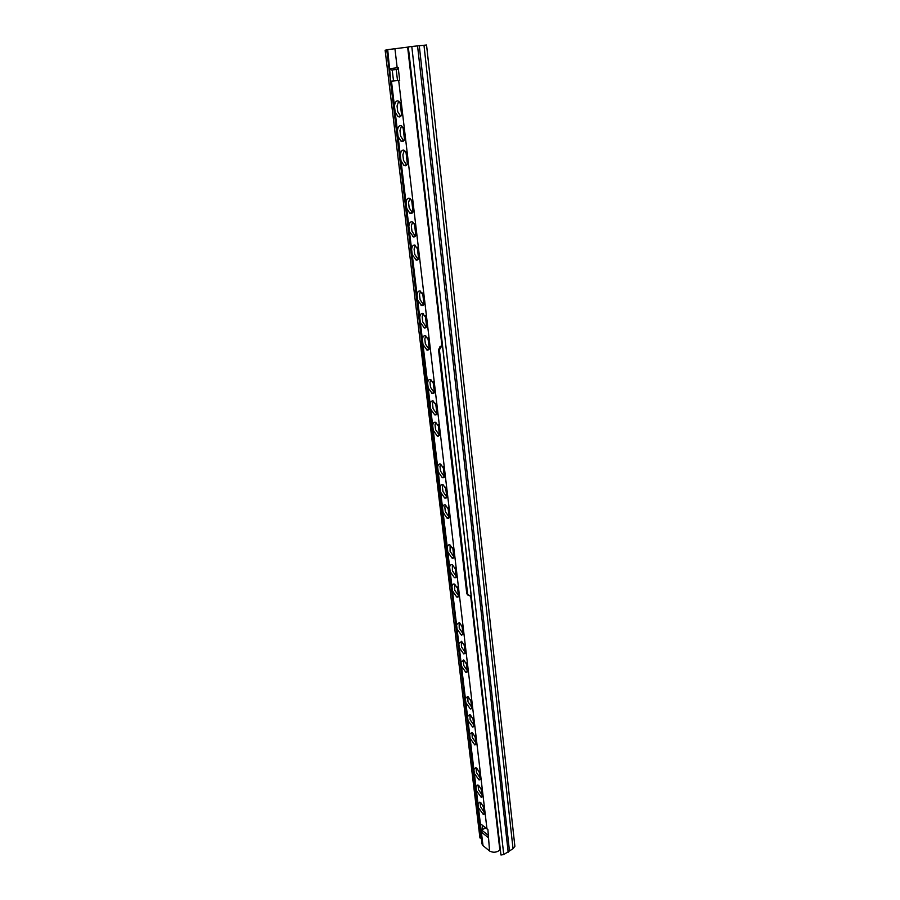 <?xml version="1.0" encoding="UTF-8"?>
<svg xmlns="http://www.w3.org/2000/svg" width="900" height="900" viewBox="0 0 900 900"><rect width="100%" height="100%" fill="white"/><g stroke="black" fill="none" stroke-linecap="round" stroke-linejoin="round"><path stroke-width="1.35" d="M391.466 81.18L390.803 81.236L387.697 49.635L386.73 49.804L482.006 843.952L482.996 845.617L391.466 81.18L399.701 80.347L393.514 80.91L392.209 69.953M500.287 849.712L499.86 850.084C496.507 852.592 493.076 852.896 489.566 850.995L482.996 845.617M480.746 831.409L482.749 829.361L482.243 825.176M485.741 827.966L482.749 829.361M480.161 802.305L480.499 806.738L484.954 813.33M478.147 785.137L478.474 789.694L482.906 796.23M476.111 767.801L476.415 772.47L480.836 778.961M471.983 732.589L472.252 737.494L476.64 743.895M469.89 714.701L470.137 719.741L474.502 726.097M467.775 696.634L468 701.809L472.343 708.109M463.489 659.936L463.669 665.37L467.955 671.58M461.306 641.284L461.464 646.864L465.716 653.018M459.113 622.44L459.236 628.166L463.466 634.264M454.646 584.145L454.714 590.164L458.876 596.16M450.191 571.624L454.343 577.586C455.816 578.07 456.716 577.249 457.031 575.134L456.502 570.645L452.363 564.683L452.407 570.859L456.548 576.81M447.851 552.094L451.946 558C453.465 558.506 454.387 557.651 454.714 555.457L454.174 550.924L450.09 545.029L450.09 551.351L454.185 557.235M445.433 505.035L444.814 507.094L445.365 511.684L449.381 517.466M440.685 492.233L444.634 497.959C446.265 498.51 447.244 497.565 447.593 495.124L447.041 490.444L443.059 484.706L442.406 486.877L442.957 491.524L446.94 497.25M440.685 464.152L439.976 466.447L440.539 471.15L444.465 476.82M435.836 422.359L435.026 424.912L435.6 429.716L439.436 435.262M433.373 401.108L432.517 403.785L433.091 408.645L436.882 414.146M430.886 379.609L429.975 382.433L430.56 387.338L434.295 392.782M425.812 335.869L424.8 338.985L425.396 344.002L429.03 349.324M423.236 313.627L422.168 316.879L422.764 321.964L426.353 327.229M420.637 291.116L419.501 294.536L420.109 299.678L423.63 304.875M415.339 245.306L414.09 249.041L414.709 254.306L418.106 259.38M412.65 221.996L411.334 225.9L411.964 231.221L415.305 236.239M409.916 198.405L408.544 202.489L409.185 207.866L412.459 212.816M404.37 150.379L402.863 154.811L403.515 160.324L406.665 165.15M401.546 125.921L399.971 130.545L400.635 136.125L403.706 140.884M398.689 101.171L397.046 105.986L397.721 111.634L400.725 116.325M478.451 807.671L483.277 814.41L485.066 812.812L484.605 808.898L480.859 802.732L479.79 802.159L477.99 803.779M489.566 850.995L487.879 829.485L480.375 823.691M476.415 790.616L481.196 797.299L483.041 795.645L482.569 791.685L478.811 785.543L477.799 785.014L475.942 786.69M474.345 773.381L479.093 780.008L480.994 778.298L480.521 774.304L476.752 768.173L475.796 767.678L473.873 769.41M470.16 738.394L474.806 744.896L476.843 743.074L476.359 738.99L472.556 732.915L471.724 732.488L469.676 734.332M468.034 720.619L472.624 727.076L474.728 725.186L474.244 721.069L470.43 715.005L469.665 714.611L467.539 716.524M465.885 702.675L470.43 709.065L472.601 707.119L472.106 702.945L468.281 696.904L467.572 696.555L465.39 698.535M461.52 666.202L465.952 672.48L468.27 670.399L467.764 666.146L463.905 660.15L461.014 661.984M459.293 647.685L463.68 653.906L466.065 651.746L465.559 647.449L461.689 641.475L458.786 643.421M457.054 628.976L461.385 635.13L463.849 632.903L463.331 628.56L459.45 622.609L456.536 624.656M452.509 590.94L456.716 596.97C458.145 597.431 459.022 596.633 459.326 594.596L458.798 590.153L454.601 584.134C453.15 583.673 452.272 584.471 451.98 586.541M452.363 564.683C450.866 564.199 449.966 565.031 449.662 567.169M450.09 545.029C448.549 544.511 447.626 545.366 447.311 547.594M443.104 512.404L447.075 518.175C448.673 518.738 449.651 517.826 449.989 515.464L449.449 510.817L445.478 505.046C443.858 504.495 442.879 505.406 442.553 507.803M443.059 484.706C441.428 484.178 440.46 485.145 440.123 487.575M438.244 471.836L442.204 477.529C443.835 478.035 444.825 477.056 445.162 474.57L444.611 469.834L440.618 464.13C438.986 463.646 438.007 464.647 437.681 467.134M433.282 430.358L437.265 435.983C438.907 436.41 439.897 435.341 440.235 432.765L439.661 427.916L435.634 422.28C434.002 421.886 433.024 422.978 432.697 425.554M430.751 409.275L434.756 414.866C436.399 415.249 437.389 414.135 437.726 411.502L437.152 406.609L433.114 401.006C431.471 400.657 430.493 401.794 430.166 404.415M428.197 387.956L432.214 393.502C433.868 393.851 434.858 392.681 435.195 390.004L434.61 385.054L430.549 379.485C428.906 379.181 427.928 380.363 427.613 383.04M423.011 344.576L427.05 350.055C428.715 350.303 429.705 349.043 430.031 346.264L429.435 341.19L425.351 335.711C423.697 335.498 422.719 336.78 422.404 339.548M420.368 322.515L424.429 327.949C426.082 328.151 427.084 326.846 427.41 324.022L426.803 318.881L422.707 313.447C421.054 313.279 420.064 314.606 419.76 317.43M417.69 300.206L421.774 305.595C423.439 305.752 424.429 304.391 424.755 301.511L424.136 296.314L420.03 290.925C418.365 290.801 417.386 292.185 417.082 295.054M412.256 254.79L416.363 260.1C418.039 260.156 419.029 258.694 419.355 255.701L418.725 250.38L414.574 245.081C412.909 245.059 411.93 246.544 411.626 249.525M409.489 231.694L413.618 236.947C415.282 236.947 416.284 235.429 416.599 232.391L415.969 227.014L412.841 222.097L411.806 221.749C410.13 221.782 409.151 223.324 408.848 226.361M406.688 208.316L409.781 213.165L410.827 213.525C412.504 213.48 413.505 211.905 413.82 208.8L413.179 203.355L410.108 198.518L409.005 198.146C407.329 198.236 406.339 199.822 406.046 202.916M400.995 160.718L403.954 165.442L405.157 165.825C406.845 165.679 407.846 163.991 408.15 160.763L407.498 155.194L404.55 150.48L403.29 150.086C401.603 150.278 400.624 151.987 400.331 155.205M398.093 136.496L400.995 141.154L402.277 141.547C403.965 141.345 404.966 139.59 405.27 136.305L404.606 130.669L401.715 126.022L400.376 125.617C398.7 125.865 397.71 127.631 397.429 130.905M395.156 111.983L398.002 116.573L399.353 116.978C401.051 116.707 402.041 114.907 402.345 111.555L401.67 105.851L398.858 101.272L397.44 100.845C395.752 101.16 394.762 102.994 394.481 106.324M387.697 49.635L408.218 47.07M389.306 68.704L391.455 70.043L389.97 68.625L398.205 67.657L399.701 80.347M390.803 81.236L393.514 80.91M386.752 49.995L385.121 50.197L479.936 837.934L481.32 838.249M500.738 853.661L500.963 855L503.764 854.55L513.045 848.689L514.879 846.315L426.544 45L411.784 46.485L408.206 46.946L500.738 853.661M509.411 850.444L419.276 45.731M500.963 855L408.285 46.89M442.485 345.791L440.595 346.241L441.484 346.455L439.402 349.819L467.662 594.18L469.822 595.901L471.116 595.462M422.077 344.475L451.069 586.136M451.114 586.429L449.955 584.809L421.166 345.397L421.897 342.945M441.484 346.455L442.53 346.207M468.236 595.451L466.796 593.719L438.514 349.605L440.595 346.241M488.632 835.965L487.957 837.371L481.376 832.072L482.265 830.554L481.669 829.867M488.599 835.627L482.265 830.554M484.099 812.779L483.277 805.759M482.085 795.712L481.241 788.546M480.049 778.466L479.183 771.154M475.909 743.467L475.009 735.84M473.805 725.692L472.882 717.896M471.679 707.738L470.745 699.784M467.37 671.254L466.391 662.962M465.176 652.725L464.175 644.265M462.96 634.005L461.947 625.365M458.471 595.957L457.402 586.946M456.176 576.63L455.096 567.439M453.87 557.089L452.756 547.706M449.213 517.702L448.02 507.6M446.782 497.183L445.613 487.204M444.397 476.933L443.171 466.594M439.459 435.24L438.21 424.665M436.961 414.045L435.69 403.358M434.419 392.603L433.147 381.791M429.266 348.986L427.961 337.928M426.645 326.801L425.317 315.619M423.99 304.358L422.651 293.04M418.59 258.683L417.218 247.106M415.834 235.44L414.45 223.718M413.055 211.928L411.66 200.059M407.396 164.047L405.956 151.886M404.516 139.669L403.065 127.373M401.591 114.986L400.129 102.544M397.519 80.516L396.214 69.491M486.968 828.934L485.066 812.812M484.605 808.898L483.041 795.645M482.569 791.685L480.994 778.298M480.521 774.304L476.843 743.074M476.359 738.99L474.728 725.186M474.244 721.069L472.601 707.119M472.106 702.945L468.27 670.399M467.764 666.146L466.065 651.746M465.559 647.449L463.849 632.903M463.331 628.56L459.326 594.596M458.798 590.153L457.031 575.134M456.502 570.645L454.714 555.457M454.174 550.924L449.989 515.464M449.449 510.817L447.593 495.124M447.041 490.444L445.162 474.57M444.611 469.834L440.235 432.765M439.661 427.916L437.726 411.502M437.152 406.609L435.195 390.004M434.61 385.054L430.031 346.264M429.435 341.19L427.41 324.022M426.803 318.881L424.755 301.511M424.136 296.314L419.355 255.701M418.725 250.38L416.599 232.391M415.969 227.014L413.82 208.8M413.179 203.355L408.15 160.763M407.498 155.194L405.27 136.305M404.606 130.669L402.345 111.555M401.67 105.851L398.678 80.46M398.385 69.21L397.181 67.781L394.92 48.611M499.86 850.084L470.632 595.643M441.956 345.915L407.632 47.126M391.455 70.043L398.385 69.244M513.045 848.689L423.979 45.236M508.196 852.199L417.555 45.877M503.764 854.55L411.784 46.485M450.776 585.248L449.955 584.809M421.166 345.397L422.01 345.611M438.514 349.605L439.402 349.819M467.662 594.18L466.796 593.719M484.796 813.712L483.277 814.41M482.76 796.59L481.196 797.299M480.701 779.288L479.093 780.008M476.516 744.165L474.806 744.896M474.39 726.334L472.624 727.076M472.241 708.322L470.43 709.065M467.876 671.726L465.952 672.48M465.66 653.141L463.68 653.906M463.41 634.365L461.385 635.13M458.854 596.216L456.716 596.97M456.525 576.832L454.343 577.586M454.185 557.246L451.946 558M449.336 517.455L447.075 518.175M446.873 497.228L444.6 497.936M444.386 476.786L442.091 477.473M439.324 435.218L436.995 435.87M436.759 414.079L434.407 414.72M434.149 392.715L431.798 393.334M428.861 349.245L426.476 349.83M426.173 327.139L423.765 327.701M423.45 304.785L421.031 305.314M417.926 259.279L415.463 259.774M415.114 236.138L412.639 236.61M412.267 212.715L409.781 213.165M406.485 165.037L403.954 165.442M403.537 140.782L400.995 141.154M400.556 116.224L398.002 116.573M439.976 346.5L440.865 346.714"/></g></svg>
